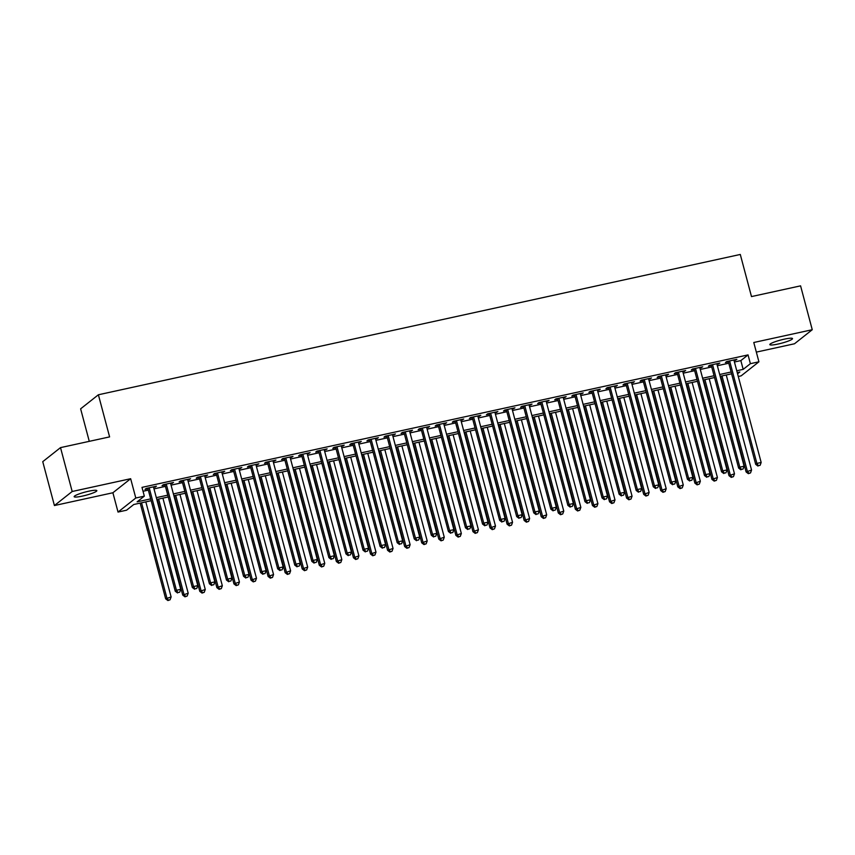 <?xml version="1.0" encoding="UTF-8"?>
<svg xmlns="http://www.w3.org/2000/svg" width="855" height="855" viewBox="0 0 855 855"><rect width="100%" height="100%" fill="white"/><g stroke="black" fill="none" stroke-linecap="round" stroke-linejoin="round"><path stroke-width="1.28" d="M82.422 496.092A11.735 1.635 165.1 0 0 96.839 490.652A11.735 1.635 165.1 0 0 88.567 491.24A11.735 1.635 165.1 0 0 74.161 496.68A11.735 1.635 165.1 0 0 82.422 496.092M778.103 344.031A11.735 1.635 165.1 0 0 792.521 338.58A11.735 1.635 165.1 0 0 784.249 339.168A11.735 1.635 165.1 0 0 769.831 344.618A11.735 1.635 165.1 0 0 778.103 344.031M151.164 500.699L133.765 504.503L126.561 510.2L118.033 512.06L135.795 498.016L144.335 496.146L137.131 501.842L150.683 498.882M112.892 492.758L130.655 478.715L72.183 491.497L60.513 447.625L42.75 461.668L54.421 505.54L112.892 492.758L118.033 512.06M89.273 441.33L80.627 408.829L98.389 394.775L740.291 254.459L751.492 296.578L800.579 285.848L812.25 329.72L753.779 342.502L758.919 361.804L741.146 375.858L738.282 376.478M756.333 352.11L794.487 343.774L812.25 329.72M732.639 377.718L731.581 373.827M72.183 491.497L54.421 505.54M153.622 487.51L156.444 486.206L146.194 488.451L144.997 489.402L147.99 488.739M170.701 483.78L173.512 482.477L163.273 484.721L162.065 485.661L165.058 485.009M187.769 480.05L190.579 478.747L180.341 480.98L179.144 481.931L182.126 481.28M204.837 476.321L207.658 475.017L197.409 477.25L196.212 478.202L199.204 477.55M221.915 472.58L224.726 471.287L214.487 473.52L213.28 474.472L216.272 473.82M238.983 468.85L241.805 467.546L231.555 469.79L230.358 470.742L233.34 470.09M256.062 465.12L258.873 463.816L248.634 466.061L247.426 467.012L250.419 466.349M273.13 461.39L275.941 460.086L265.702 462.331L264.505 463.271L267.487 462.619M290.198 457.66L293.019 456.356L282.77 458.59L281.573 459.541L284.555 458.889M307.276 453.93L310.087 452.626L299.849 454.86L298.641 455.811L301.633 455.159M324.344 450.19L327.155 448.896L316.916 451.13L315.719 452.081L318.701 451.429M341.412 446.46L344.234 445.156L333.984 447.4L332.787 448.351L335.78 447.699M358.491 442.73L361.302 441.426L351.063 443.67L349.855 444.621L352.848 443.959M375.559 439L378.37 437.696L368.131 439.94L366.934 440.881L369.916 440.229M392.627 435.27L395.448 433.966L385.199 436.2L384.002 437.151L386.994 436.499M409.705 431.54L412.516 430.236L402.278 432.47L401.07 433.421L404.062 432.769M426.773 427.799L429.595 426.495L419.345 428.74L418.148 429.691L421.13 429.039M443.852 424.069L446.663 422.765L436.413 425.01L435.216 425.961L438.209 425.309M460.92 420.339L463.731 419.036L453.492 421.28L452.295 422.22L455.277 421.568M477.988 416.609L480.809 415.306L470.56 417.539L469.363 418.49L472.345 417.839M495.066 412.88L497.877 411.576L487.639 413.809L486.431 414.761L489.423 414.109M512.134 409.139L514.945 407.846L504.707 410.079L503.51 411.031L506.491 410.379M529.202 405.409L532.024 404.105L521.774 406.349L520.577 407.301L523.559 406.649M546.281 401.679L549.092 400.375L538.853 402.62L537.645 403.571L540.638 402.919M563.349 397.949L566.16 396.645L555.921 398.89L554.724 399.83L557.706 399.178M580.417 394.219L583.238 392.915L572.989 395.149L571.792 396.1L574.784 395.448M597.495 390.489L600.306 389.185L590.068 391.419L588.86 392.37L591.852 391.718M614.563 386.749L617.374 385.455L607.136 387.689L605.939 388.64L608.92 387.988M631.631 383.019L634.453 381.715L624.203 383.959L623.006 384.91L625.999 384.258M648.71 379.289L651.521 377.985L641.282 380.229L640.074 381.18L643.067 380.518M665.778 375.559L668.599 374.255L658.35 376.499L657.153 377.44L660.135 376.788M682.856 371.829L685.667 370.525L675.418 372.759L674.221 373.71L677.213 373.058M699.924 368.099L702.735 366.795L692.497 369.029L691.3 369.98L694.281 369.328M716.992 364.358L719.814 363.065L709.565 365.299L708.368 366.25L711.349 365.598M734.434 361.996L740.847 360.596L748.05 354.9L141.994 487.371L144.335 496.146M143.031 491.272L148.353 490.107M153.986 488.878L165.421 486.377M171.064 485.138L182.489 482.648M188.132 481.408L199.568 478.918M205.2 477.678L216.636 475.177M222.279 473.948L233.704 471.447M239.347 470.218L250.782 467.717M256.415 466.488L267.85 463.987M273.493 462.747L284.918 460.257M290.561 459.017L301.997 456.517M307.64 455.288L319.065 452.787M324.708 451.558L336.133 449.057M341.776 447.828L353.211 445.327M358.854 444.098L370.279 441.597M375.922 440.357L387.358 437.867M392.99 436.627L404.426 434.126M410.069 432.897L421.494 430.396M427.137 429.167L438.572 426.666M444.205 425.437L455.64 422.936M461.283 421.707L472.708 419.207M478.351 417.967L489.787 415.477M495.43 414.237L506.855 411.736M512.498 410.507L523.923 408.006M529.566 406.777L541.001 404.276M546.644 403.047L558.069 400.546M563.712 399.317L575.148 396.816M580.78 395.576L592.216 393.086M597.859 391.846L609.284 389.346M614.927 388.117L626.362 385.616M631.995 384.387L643.43 381.886M649.073 380.657L660.498 378.156M666.141 376.916L677.577 374.426M683.209 373.186L694.645 370.696M700.288 369.456L711.713 366.955M717.356 365.726L728.791 363.225M734.071 360.628L736.882 359.324L726.643 361.569L725.435 362.52L728.428 361.868M130.655 478.715L135.795 498.016M748.05 354.9L750.38 363.674L758.919 361.804M60.513 447.625L109.6 436.894L98.389 394.775M737.566 373.795L739.821 372.021L737.245 372.588M731.602 373.817L720.177 376.318M714.534 377.547L703.109 380.048M697.466 381.287L686.031 383.777M680.388 385.017L668.963 387.518M663.32 388.747L651.884 391.248M646.252 392.477L634.816 394.978M629.173 396.207L617.748 398.708M612.105 399.937L600.67 402.438M595.037 403.678L583.602 406.168M577.959 407.408L566.534 409.908M560.891 411.137L549.455 413.638M543.812 414.867L532.387 417.368M526.744 418.597L515.319 421.098M509.676 422.327L498.241 424.828M492.598 426.068L481.173 428.558M475.53 429.798L464.105 432.299M458.462 433.528L447.026 436.029M441.383 437.258L429.958 439.759M424.315 440.988L412.88 443.488M407.247 444.728L395.812 447.218M390.169 448.458L378.744 450.948M373.101 452.188L361.665 454.689M356.033 455.918L344.597 458.419M338.954 459.648L327.529 462.149M321.886 463.378L310.451 465.879M304.808 467.119L293.383 469.609M287.74 470.849L276.315 473.349M270.672 474.578L259.236 477.079M253.593 478.308L242.168 480.809M236.525 482.038L225.089 484.539M219.457 485.768L208.022 488.269M202.379 489.509L190.954 491.999M185.311 493.239L173.875 495.74M168.243 496.969L156.807 499.47M736.764 370.771L743.177 369.371L750.38 363.674M156.326 497.653L167.751 495.152M173.394 493.912L184.83 491.422M190.473 490.182L201.898 487.692M207.541 486.452L218.966 483.951M224.609 482.722L236.044 480.221M241.687 478.992L253.112 476.492M258.755 475.262L270.18 472.762M275.823 471.522L287.259 469.032M292.902 467.792L304.327 465.291M309.97 464.062L321.405 461.561M327.038 460.332L338.473 457.831M344.116 456.602L355.541 454.101M361.184 452.872L372.62 450.371M378.252 449.132L389.688 446.641M395.331 445.402L406.756 442.901M412.399 441.672L423.834 439.171M429.477 437.942L440.902 435.441M446.545 434.212L457.97 431.711M463.613 430.482L475.049 427.981M480.692 426.741L492.117 424.251M497.76 423.011L509.195 420.51M514.828 419.281L526.263 416.78M531.906 415.551L543.331 413.051M548.974 411.821L560.41 409.321M566.042 408.091L577.478 405.591M583.121 404.351L594.546 401.861M600.189 400.621L611.624 398.12M617.257 396.891L628.692 394.39M634.335 393.161L645.76 390.66M651.403 389.431L662.839 386.93M668.482 385.691L679.907 383.2M685.55 381.961L696.975 379.46M702.618 378.231L714.053 375.73M719.696 374.501L731.121 372M740.847 360.596L743.177 369.371M735.514 359.624L735.685 360.276M718.435 363.364L718.606 364.006M701.367 367.094L701.538 367.746M684.289 370.824L684.47 371.476M667.221 374.554L667.392 375.206M650.153 378.284L650.324 378.936M633.074 382.014L633.256 382.666M616.006 385.755L616.177 386.396M598.938 389.485L599.109 390.137M581.86 393.215L582.031 393.866M564.792 396.944L564.963 397.596M547.724 400.674L547.895 401.326M530.645 404.415L530.816 405.056M513.577 408.145L513.748 408.786M496.499 411.875L496.68 412.527M479.431 415.605L479.602 416.257M462.363 419.335L462.534 419.987M445.284 423.065L445.466 423.717M428.216 426.805L428.387 427.447M411.148 430.535L411.319 431.177M394.07 434.265L394.241 434.917M377.002 437.995L377.173 438.647M359.934 441.725L360.105 442.377M342.855 445.455L343.026 446.107M325.787 449.196L325.958 449.837M308.719 452.926L308.89 453.577M291.641 456.656L291.812 457.307M274.573 460.385L274.744 461.037M257.494 464.115L257.676 464.767M240.426 467.845L240.597 468.497M223.358 471.586L223.529 472.227M206.279 475.316L206.461 475.968M189.212 479.046L189.382 479.698M172.144 482.776L172.315 483.428M155.065 486.506L155.236 487.158M728.257 361.216L755.692 464.351L756.899 463.399L729.625 360.917M758.417 465.686L760.127 465.312L758.417 465.686L756.899 463.399L761.164 462.47L733.889 359.976M755.692 464.351L757.947 466.061M760.127 465.312L761.164 462.47M720.626 376.221L746.094 471.939L751.556 470.058L726.258 374.992M721.994 375.922L747.291 470.998L748.82 473.275L748.339 473.659L750.53 472.911L748.82 473.275M751.556 470.058L750.53 472.911M748.339 473.659L746.094 471.939M711.178 364.946L738.624 468.08L739.821 467.129L712.557 364.647M741.349 469.416L743.059 469.042L741.349 469.416L739.821 467.129L744.096 466.199L716.821 363.717M738.624 468.08L740.868 469.801M743.059 469.042L744.096 466.199M694.11 368.676L721.556 471.81L722.753 470.859L695.478 368.377M724.281 473.146L725.991 472.772L724.281 473.146L722.753 470.859L727.017 469.929L699.753 367.447M721.556 471.81L723.8 473.531M725.991 472.772L727.017 469.929M677.042 372.406L704.477 475.54L705.685 474.589L678.41 372.107M707.203 476.876L708.913 476.502L707.203 476.876L705.685 474.589L709.949 473.659L682.675 371.177M704.477 475.54L706.722 477.261M708.913 476.502L709.949 473.659M659.964 376.147L687.409 479.27L688.606 478.33L661.342 375.837M690.135 480.617L691.845 480.243L690.135 480.617L688.606 478.33L692.871 477.389L665.607 374.907M687.409 479.27L689.654 480.991M691.845 480.243L692.871 477.389M703.547 379.951L729.016 475.679L734.488 473.788L709.19 378.722M704.926 379.652L730.223 474.728L731.752 477.015L731.271 477.389L733.451 476.641L731.752 477.015M734.488 473.788L733.451 476.641M731.271 477.389L729.016 475.679M686.48 383.681L711.948 479.409L717.42 477.528L692.123 382.452M687.848 383.382L713.145 478.458L714.673 480.745L714.192 481.119L716.383 480.371L714.673 480.745M717.42 477.528L716.383 480.371M714.192 481.119L711.948 479.409M669.412 387.411L694.88 483.139L700.341 481.258L675.044 386.182M670.78 387.112L696.077 482.188L697.605 484.475L697.124 484.86L699.315 484.101L697.605 484.475M700.341 481.258L699.315 484.101M697.124 484.86L694.88 483.139M652.333 391.152L677.801 486.869L683.273 484.988L657.976 389.912M653.712 390.853L679.009 485.918L680.537 488.205L680.056 488.59L682.237 487.831L680.537 488.205M683.273 484.988L682.237 487.831M680.056 488.59L677.801 486.869M642.896 379.877L670.331 483.011L671.538 482.06L644.264 379.577M673.067 484.347L674.766 483.973L673.067 484.347L671.538 482.06L675.803 481.13L648.539 378.637M670.331 483.011L672.586 484.721M674.766 483.973L675.803 481.13M635.265 394.882L660.733 490.599L666.205 488.718L640.908 393.642M636.633 394.583L661.93 489.648L663.459 491.935L662.978 492.32L665.169 491.561L663.459 491.935M666.205 488.718L665.169 491.561M662.978 492.32L660.733 490.599M625.817 383.606L653.263 486.741L654.46 485.79L627.196 383.307M655.988 488.077L657.698 487.703L655.988 488.077L654.46 485.79L658.735 484.86L631.46 382.377M653.263 486.741L655.507 488.451M657.698 487.703L658.735 484.86M618.186 398.612L643.665 494.329L649.127 492.448L623.829 397.383M619.565 398.312L644.862 493.388L646.391 495.676L645.91 496.05L648.101 495.302L646.391 495.676M649.127 492.448L648.101 495.302M645.91 496.05L643.665 494.329M608.749 387.336L636.195 490.471L637.392 489.52L610.128 387.037M638.92 491.807L640.63 491.433L638.92 491.807L637.392 489.52L641.656 488.59L614.392 386.107M636.195 490.471L638.439 492.191M640.63 491.433L641.656 488.59M601.118 402.342L626.587 498.07L632.059 496.178L606.761 401.113M602.497 402.042L627.794 497.118L629.312 499.406L628.842 499.78L631.022 499.031L629.312 499.406M632.059 496.178L631.022 499.031M628.842 499.78L626.587 498.07M591.681 391.066L619.116 494.201L620.324 493.25L593.049 390.767M621.852 495.537L623.552 495.163L621.852 495.537L620.324 493.25L624.588 492.32L597.324 389.837M619.116 494.201L621.371 495.921M623.552 495.163L624.588 492.32M584.051 406.072L609.519 501.8L614.991 499.919L589.694 404.843M585.418 405.772L610.716 500.848L612.244 503.135L611.763 503.51L613.954 502.761L612.244 503.135M614.991 499.919L613.954 502.761M611.763 503.51L609.519 501.8M574.603 394.796L602.048 497.931L603.245 496.979L575.981 394.497M604.774 499.267L606.484 498.893L604.774 499.267L603.245 496.979L607.52 496.05L580.246 393.567M602.048 497.931L604.293 499.651M606.484 498.893L607.52 496.05M566.972 409.802L592.451 505.529L597.912 503.648L572.615 408.572M568.351 409.502L593.648 504.578L595.176 506.865L594.695 507.25L596.876 506.491L595.176 506.865M597.912 503.648L596.876 506.491M594.695 507.25L592.451 505.529M557.535 398.537L584.98 501.661L586.177 500.72L558.914 398.238M587.706 503.007L589.416 502.633L587.706 503.007L586.177 500.72L590.442 499.78L563.178 397.297M584.98 501.661L587.225 503.381M589.416 502.633L590.442 499.78M549.904 413.542L575.372 509.259L580.844 507.378L555.547 412.302M551.283 413.243L576.569 508.308L578.098 510.595L577.617 510.98L579.808 510.221L578.098 510.595M580.844 507.378L579.808 510.221M577.617 510.98L575.372 509.259M540.467 402.267L567.902 505.401L569.109 504.45L541.835 401.968M570.638 506.737L572.337 506.363L570.638 506.737L569.109 504.45L573.374 503.52L546.099 401.027M567.902 505.401L570.157 507.111M572.337 506.363L573.374 503.52M532.836 417.272L558.304 512.989L563.766 511.108L538.468 416.032M534.204 416.973L559.501 512.038L561.03 514.325L560.549 514.71L562.74 513.951L561.03 514.325M563.766 511.108L562.74 513.951M560.549 514.71L558.304 512.989M523.388 405.997L550.834 509.131L552.031 508.18L524.767 405.698M553.559 510.467L555.269 510.093L553.559 510.467L552.031 508.18L556.306 507.25L529.031 404.768M550.834 509.131L553.078 510.841M555.269 510.093L556.306 507.25M515.757 421.002L541.226 516.719L546.698 514.838L521.4 419.773M517.136 420.703L542.433 515.779L543.962 518.066L543.481 518.44L545.661 517.692L543.962 518.066M546.698 514.838L545.661 517.692M543.481 518.44L541.226 516.719M498.689 424.732L524.158 520.46L529.63 518.579L504.332 423.503M500.057 424.433L525.355 519.509L526.883 521.796L526.402 522.17L528.593 521.422L526.883 521.796M529.63 518.579L528.593 521.422M526.402 522.17L524.158 520.46M481.622 428.462L507.09 524.19L512.551 522.309L487.254 427.233M482.99 428.163L508.287 523.239L509.815 525.526L509.334 525.9L511.525 525.152L509.815 525.526M512.551 522.309L511.525 525.152M509.334 525.9L507.09 524.19M506.32 409.727L533.766 512.861L534.963 511.91L507.688 409.427M536.491 514.197L538.201 513.823L536.491 514.197L534.963 511.91L539.227 510.98L511.963 408.498M533.766 512.861L536.01 514.582M538.201 513.823L539.227 510.98M489.252 413.457L516.687 516.591L517.895 515.64L490.62 413.157M519.413 517.927L521.123 517.553L519.413 517.927L517.895 515.64L522.159 514.71L494.885 412.228M516.687 516.591L518.942 518.312M521.123 517.553L522.159 514.71M472.174 417.187L499.619 520.321L500.816 519.38L473.552 416.887M502.345 521.657L504.055 521.293L502.345 521.657L500.816 519.38L505.091 518.44L477.817 415.958M499.619 520.321L501.864 522.042M504.055 521.293L505.091 518.44M464.543 432.192L490.011 527.92L495.483 526.039L470.186 430.963M465.922 431.893L491.219 526.969L492.747 529.256L492.266 529.64L494.447 528.882L492.747 529.256M495.483 526.039L494.447 528.882M492.266 529.64L490.011 527.92M455.106 420.927L482.551 524.062L483.748 523.11L456.474 420.628M485.277 525.398L486.976 525.023L485.277 525.398L483.748 523.11L488.013 522.17L460.749 419.687M482.551 524.062L484.796 525.772M486.976 525.023L488.013 522.17M447.475 435.932L472.943 531.65L478.415 529.769L453.118 434.693M448.843 435.633L474.14 530.699L475.669 532.986L475.188 533.37L477.379 532.612L475.669 532.986M478.415 529.769L477.379 532.612M475.188 533.37L472.943 531.65M438.038 424.657L465.473 527.792L466.67 526.84L439.406 424.358M468.198 529.127L469.908 528.753L468.198 529.127L466.67 526.84L470.945 525.911L443.67 423.417M465.473 527.792L467.717 529.502M469.908 528.753L470.945 525.911M430.407 439.662L455.875 535.38L461.337 533.499L436.039 438.423M431.775 439.363L457.072 534.428L458.601 536.716L458.12 537.1L460.311 536.341L458.601 536.716M461.337 533.499L460.311 536.341M458.12 537.1L455.875 535.38M420.959 428.387L448.405 531.521L449.602 530.57L422.338 428.088M451.13 532.857L452.84 532.483L451.13 532.857L449.602 530.57L453.866 529.64L426.602 427.158M448.405 531.521L450.649 533.231M452.84 532.483L453.866 529.64M413.328 443.392L438.797 539.11L444.269 537.229L418.971 442.163M414.707 443.093L440.004 538.169L441.533 540.456L441.052 540.83L443.232 540.082L441.533 540.456M444.269 537.229L443.232 540.082M441.052 540.83L438.797 539.11M403.891 432.117L431.326 535.251L432.534 534.3L405.259 431.818M434.062 536.587L435.761 536.213L434.062 536.587L432.534 534.3L436.798 533.37L409.534 430.888M431.326 535.251L433.581 536.972M435.761 536.213L436.798 533.37M396.26 447.122L421.729 542.85L427.201 540.969L401.903 445.893M397.628 446.823L422.926 541.899L424.454 544.186L423.973 544.56L426.164 543.812L424.454 544.186M427.201 540.969L426.164 543.812M423.973 544.56L421.729 542.85M386.813 435.847L414.258 538.981L415.455 538.03L388.191 435.548M416.984 540.317L418.694 539.943L416.984 540.317L415.455 538.03L419.73 537.1L392.456 434.618M414.258 538.981L416.503 540.702M418.694 539.943L419.73 537.1M379.182 450.852L404.661 546.58L410.122 544.699L384.825 449.623M380.56 450.553L405.858 545.629L407.386 547.916L406.905 548.29L409.096 547.542L407.386 547.916M410.122 544.699L409.096 547.542M406.905 548.29L404.661 546.58M369.745 439.577L397.19 542.711L398.387 541.771L371.123 439.278M399.916 544.047L401.626 543.684L399.916 544.047L398.387 541.771L402.652 540.83L375.388 438.348M397.19 542.711L399.435 544.432M401.626 543.684L402.652 540.83M362.114 454.593L387.582 550.31L393.054 548.429L367.757 453.353M363.493 454.283L388.79 549.359L390.308 551.646L389.837 552.031L392.018 551.272L390.308 551.646M393.054 548.429L392.018 551.272M389.837 552.031L387.582 550.31M352.677 443.318L380.112 546.452L381.319 545.501L354.045 443.018M382.848 547.788L384.547 547.414L382.848 547.788L381.319 545.501L385.584 544.56L358.32 442.078M380.112 546.452L382.367 548.162M384.547 547.414L385.584 544.56M345.046 458.323L370.514 554.04L375.986 552.159L350.689 457.083M346.414 458.024L371.711 553.089L373.24 555.376L372.759 555.761L374.95 555.002L373.24 555.376M375.986 552.159L374.95 555.002M372.759 555.761L370.514 554.04M335.598 447.047L363.044 550.182L364.241 549.231L336.977 446.748M365.769 551.518L367.479 551.144L365.769 551.518L364.241 549.231L368.516 548.301L341.241 445.808M363.044 550.182L365.288 551.892M367.479 551.144L368.516 548.301M318.53 450.777L345.976 553.912L347.173 552.961L319.898 450.478M348.701 555.248L350.411 554.874L348.701 555.248L347.173 552.961L351.437 552.031L324.173 449.548M345.976 553.912L348.22 555.632M350.411 554.874L351.437 552.031M301.462 454.507L328.897 557.642L330.105 556.691L302.83 454.208M331.633 558.978L333.332 558.604L331.633 558.978L330.105 556.691L334.369 555.761L307.095 453.278M328.897 557.642L331.152 559.362M333.332 558.604L334.369 555.761M327.967 462.053L353.446 557.77L358.908 555.889L333.61 460.813M329.346 461.753L354.643 556.829L356.172 559.106L355.691 559.491L357.871 558.742L356.172 559.106M358.908 555.889L357.871 558.742M355.691 559.491L353.446 557.77M310.899 465.783L336.368 561.511L341.84 559.619L316.542 464.554M312.267 465.483L337.565 560.559L339.093 562.846L338.612 563.221L340.803 562.472L339.093 562.846M341.84 559.619L340.803 562.472M338.612 563.221L336.368 561.511M293.831 469.513L319.3 565.24L324.761 563.36L299.464 468.284M295.199 469.213L320.497 564.289L322.025 566.576L321.544 566.951L323.735 566.202L322.025 566.576M324.761 563.36L323.735 566.202M321.544 566.951L319.3 565.24M284.384 458.237L311.829 561.372L313.026 560.42L285.762 457.938M314.555 562.708L316.265 562.333L314.555 562.708L313.026 560.42L317.301 559.491L290.027 457.008M311.829 561.372L314.074 563.092M316.265 562.333L317.301 559.491M276.753 473.243L302.221 568.97L307.693 567.089L282.396 472.013M278.132 472.943L303.429 568.019L304.957 570.306L304.476 570.68L306.656 569.932L304.957 570.306M307.693 567.089L306.656 569.932M304.476 570.68L302.221 568.97M267.316 461.978L294.761 565.102L295.958 564.161L268.684 461.668M297.487 566.448L299.197 566.074L297.487 566.448L295.958 564.161L300.223 563.221L272.959 460.738M294.761 565.102L297.006 566.822M299.197 566.074L300.223 563.221M259.685 476.983L285.153 572.7L290.625 570.819L265.328 475.743M261.053 476.673L286.35 571.749L287.879 574.036L287.398 574.421L289.589 573.662L287.879 574.036M290.625 570.819L289.589 573.662M287.398 574.421L285.153 572.7M250.248 465.708L277.683 568.842L278.89 567.891L251.616 465.409M280.408 570.178L282.118 569.804L280.408 570.178L278.89 567.891L283.155 566.951L255.88 464.468M277.683 568.842L279.938 570.552M282.118 569.804L283.155 566.951M242.617 480.713L268.085 576.43L273.547 574.549L248.249 479.473M243.985 480.414L269.282 575.479L270.811 577.766L270.33 578.151L272.521 577.392L270.811 577.766M273.547 574.549L272.521 577.392M270.33 578.151L268.085 576.43M233.169 469.438L260.615 572.572L261.812 571.621L234.548 469.139M263.34 573.908L265.05 573.534L263.34 573.908L261.812 571.621L266.087 570.691L238.812 468.198M260.615 572.572L262.859 574.282M265.05 573.534L266.087 570.691M225.538 484.443L251.007 580.16L256.479 578.279L231.181 483.214M226.917 484.144L252.214 579.22L253.743 581.496L253.262 581.881L255.442 581.133L253.743 581.496M256.479 578.279L255.442 581.133M253.262 581.881L251.007 580.16M216.101 473.168L243.536 576.302L244.744 575.351L217.469 472.868M246.272 577.638L247.971 577.264L246.272 577.638L244.744 575.351L249.008 574.421L221.744 471.939M243.536 576.302L245.791 578.023M247.971 577.264L249.008 574.421M199.023 476.898L226.468 580.032L227.665 579.081L200.401 476.598M229.193 581.368L230.903 580.994L229.193 581.368L227.665 579.081L231.94 578.151L204.666 475.669M226.468 580.032L228.713 581.753M230.903 580.994L231.94 578.151M181.955 480.628L209.4 583.762L210.597 582.811L183.333 480.328M212.126 585.098L213.836 584.724L212.126 585.098L210.597 582.811L214.862 581.881L187.598 479.399M209.4 583.762L211.645 585.483M213.836 584.724L214.862 581.881M208.47 488.173L233.939 583.901L239.411 582.009L214.113 486.944M209.838 487.874L235.136 582.95L236.664 585.237L236.183 585.611L238.374 584.863L236.664 585.237M239.411 582.009L238.374 584.863M236.183 585.611L233.939 583.901M191.392 491.903L216.871 587.631L222.332 585.75L197.035 490.674M192.77 491.604L218.068 586.68L219.596 588.967L219.115 589.341L221.306 588.593L219.596 588.967M222.332 585.75L221.306 588.593M219.115 589.341L216.871 587.631M174.324 495.633L199.792 591.361L205.264 589.48L179.967 494.404M175.703 495.334L201 590.41L202.517 592.697L202.047 593.081L204.227 592.323L202.517 592.697M205.264 589.48L204.227 592.323M202.047 593.081L199.792 591.361M164.887 484.368L192.322 587.492L193.529 586.551L166.255 484.058M195.058 588.839L196.757 588.464L195.058 588.839L193.529 586.551L197.794 585.611L170.53 483.128M192.322 587.492L194.577 589.213M196.757 588.464L197.794 585.611M157.256 499.373L182.724 595.091L188.196 593.21L162.899 498.134M158.624 499.074L183.921 594.139L185.45 596.427L184.969 596.811L187.16 596.053L185.45 596.427M188.196 593.21L187.16 596.053M184.969 596.811L182.724 595.091M147.808 488.098L175.254 591.233L176.451 590.281L149.187 487.799M177.979 592.568L179.689 592.194L177.979 592.568L176.451 590.281L180.726 589.352L153.451 486.858M175.254 591.233L177.498 592.942M179.689 592.194L180.726 589.352M140.177 503.103L165.656 598.821L171.118 596.94L145.82 501.864M141.556 502.804L166.853 597.869L168.382 600.157L167.901 600.541L170.092 599.783L168.382 600.157M171.118 596.94L170.092 599.783M167.901 600.541L165.656 598.821"/></g></svg>
